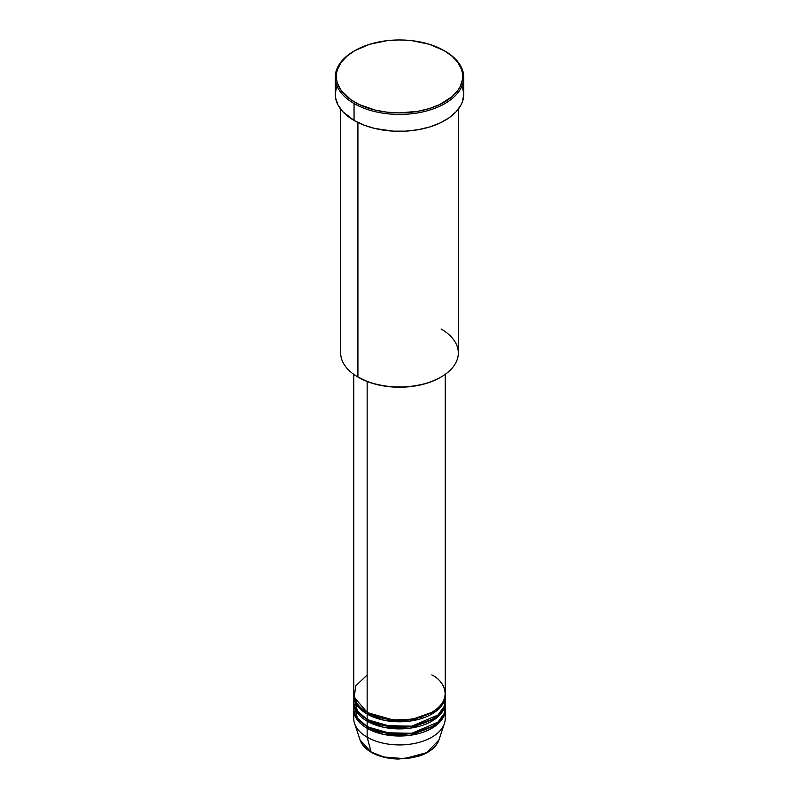 <?xml version="1.0" encoding="UTF-8"?>
<svg xmlns="http://www.w3.org/2000/svg" width="799" height="799" viewBox="0 0 799 799"><rect width="100%" height="100%" fill="white"/><g stroke="black" fill="none" stroke-linecap="round" stroke-linejoin="round"><path stroke-width="1.2" d="M444.594 714.066A45.743 26.407 180 0 1 444.414 723.514A45.743 26.407 180 0 1 412.903 743.759A45.743 26.407 180 0 1 367.15 737.187L371.126 752.019A40.13 23.171 0 0 0 411.255 757.792A40.13 23.171 0 0 0 438.901 740.024L426.706 752.668L404.214 758.641L383.88 756.973L371.126 752.019A1.089 0.629 120 0 0 371.675 752.328M367.15 674.935L355.735 685.922L354.217 697.347L367.15 712.289A45.743 26.407 0 0 0 417.008 718.011A45.743 26.407 0 0 0 445.243 693.612L445.243 374.341M367.54 712.508L367.92 712.728A1.089 0.629 -60 0 1 367.15 714.066L357.962 706.456L353.777 694.501A45.743 26.407 180 0 0 353.757 695.39L353.757 700.723A45.743 26.407 0 0 0 367.15 719.4A45.743 26.407 0 0 0 417.008 725.122A45.743 26.407 0 0 0 445.243 700.723L445.243 695.39A45.743 26.407 180 0 1 417.008 719.789A45.743 26.407 180 0 1 367.15 714.066L367.15 719.4L367.15 714.066A45.743 26.407 180 0 1 353.757 695.39M353.987 698.056L357.483 711.16L367.15 719.4L384.209 725.612L411.785 726.161L437.912 715.065L444.144 706.486L445.013 698.056M367.54 719.619L367.92 719.849A1.089 0.629 -60 0 1 367.15 721.177L367.15 726.511A45.743 26.407 0 0 0 417.008 732.244A45.743 26.407 0 0 0 445.243 707.834L445.243 702.501A45.743 26.407 180 0 1 417.008 726.9A45.743 26.407 180 0 1 367.15 721.177A45.743 26.407 180 0 1 353.757 702.501A45.743 26.407 180 0 1 353.777 701.612M353.987 705.167L357.483 718.281L367.15 726.511L367.15 721.177A1.089 0.629 120 0 0 367.92 719.849L393.398 727.15L412.863 726.211L431.46 719.619L412.863 726.211L393.398 727.15L367.92 719.849M367.54 726.74L367.92 726.96A1.089 0.629 -60 0 1 367.15 728.289L367.15 737.187A45.743 26.407 0 0 0 417.008 742.91A45.743 26.407 0 0 0 445.243 718.511L445.243 709.622A45.743 26.407 180 0 1 417.008 734.021A45.743 26.407 180 0 1 367.15 728.289A45.743 26.407 180 0 1 353.757 709.622A45.743 26.407 180 0 1 353.777 708.723M441.088 328.988A58.816 33.958 180 0 1 441.088 377.008A58.816 33.958 180 0 1 357.912 377.008L358.681 377.458A57.728 33.328 0 0 0 440.319 377.458L431.57 381.602L421.592 384.679L410.766 386.576L399.5 387.215L388.234 386.576L377.408 384.679L367.43 381.602L357.912 377.008A58.816 33.958 0 0 0 422.012 384.369A58.816 33.958 0 0 0 458.316 352.998L458.316 109.153M354.826 50.637L354.057 51.076A64.26 37.104 0 0 0 354.057 103.55L354.826 102.212A63.171 36.474 180 0 1 354.826 50.637A63.171 36.474 180 0 1 444.174 50.637L429.283 44.255L411.825 40.649L399.5 39.95L387.175 40.649L369.717 44.255L354.826 50.637L346.976 56.16L341.133 62.462L337.538 69.303L336.629 72.849L336.629 80L337.538 83.535L341.133 90.377L350.671 99.555L359.42 104.619L375.32 110.122L387.175 112.19L399.5 112.899L417.837 111.321L429.283 108.584L439.58 104.619L452.024 96.689L457.867 90.377L459.954 87.011L462.371 80L462.371 72.849L461.462 69.303L457.867 62.462L452.024 56.16L444.174 50.637A63.171 36.474 180 0 1 444.174 102.212A63.171 36.474 180 0 1 354.826 102.212L354.057 103.55A64.26 37.104 0 0 0 444.943 103.55A64.26 37.104 0 0 0 444.943 51.076L444.943 51.076A64.26 37.104 180 0 1 463.76 77.313A64.26 37.104 180 0 1 424.089 111.59A64.26 37.104 180 0 1 354.057 103.55L354.057 120.439A64.26 37.104 0 0 0 424.089 128.489A64.26 37.104 0 0 0 463.76 94.212L462.531 101.443L460.993 104.979L456.169 111.7L449.178 117.743L440.269 122.886L429.792 126.931L418.157 129.708L405.802 131.136L393.198 131.136L374.911 128.489L363.795 125.053L354.057 120.439L354.057 103.55A64.26 37.104 180 0 1 335.24 77.313A64.26 37.104 180 0 1 354.446 50.856M367.92 712.728L393.398 720.039L412.863 719.1L431.46 712.508L412.863 719.1L393.398 720.039L367.92 712.728A1.089 0.629 120 0 1 367.15 714.066L383.59 720.149L410.107 721.078L436.344 711.05L443.385 702.85L445.223 694.501A45.743 26.407 180 0 1 445.243 695.39M367.15 381.493L367.15 712.289L367.15 381.493M357.912 122.497L357.912 377.008L357.912 122.497M353.757 709.622L353.757 718.511A45.743 26.407 0 0 0 367.15 737.187L367.15 728.289L383.59 734.381L410.107 735.31L436.344 725.272L443.385 717.083L445.223 708.723A45.743 26.407 180 0 1 445.243 709.622M367.15 721.177L383.59 727.26L410.107 728.199L436.344 718.161L443.385 709.961L445.223 701.612A45.743 26.407 180 0 1 445.243 702.501M353.757 702.501L353.757 707.834A45.743 26.407 0 0 0 367.15 726.511L384.209 732.733L411.785 733.282L437.912 722.176L444.144 713.607L445.013 705.167M371.875 752.249A1.089 0.629 -60 0 1 371.126 752.019L360.099 740.024A40.13 23.171 0 0 0 371.126 752.019L367.15 737.187A45.743 26.407 180 0 1 354.586 723.514A45.743 26.407 180 0 1 354.406 714.066M384.119 757.033L391.88 758.421L403.325 758.75M407.12 758.421L414.451 757.142M335.24 77.313L335.24 94.212A64.26 37.104 0 0 0 354.057 120.439L342.831 111.7L338.007 104.979L335.55 97.848L335.24 94.212L336.469 86.971M462.531 86.971L463.76 94.212L463.76 77.313M340.684 109.153L340.684 352.998A58.816 33.958 0 0 0 357.912 377.008L357.912 377.008M353.757 374.341L353.757 693.612A45.743 26.407 0 0 0 367.15 712.289C375.31 718.501 407.46 725.852 431.85 712.289C455.35 698.206 442.606 679.649 431.85 674.935M367.15 728.289A1.089 0.629 120 0 0 367.92 726.96L393.398 734.271L412.863 733.332L431.46 726.74L412.863 733.332L393.398 734.271L367.92 726.96M422.711 718.151L420.194 717.162M444.414 723.514L438.901 740.024C436.174 747.255 429.463 752.638 418.756 756.184L398.651 759.05C388.074 758.84 378.966 756.593 371.325 752.298C365.533 748.933 361.787 744.838 360.099 740.024L354.586 723.514M441.088 377.008L440.319 377.458M444.943 51.076L444.174 50.637"/></g></svg>
